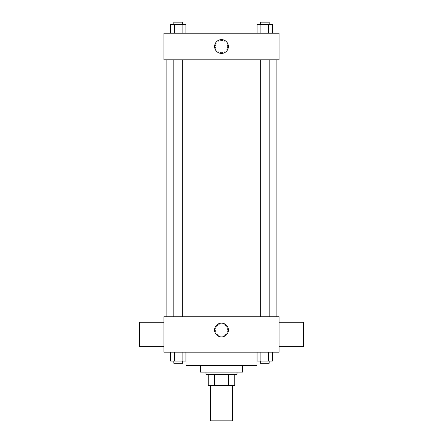 <?xml version="1.0" encoding="UTF-8"?>
<svg xmlns="http://www.w3.org/2000/svg" width="443" height="443" viewBox="0 0 443 443"><rect width="100%" height="100%" fill="white"/><g stroke="black" fill="none" stroke-linecap="round" stroke-linejoin="round"><path stroke-width="0.33" stroke-dasharray="2.21 1.66" d="M232.575 420.85L210.425 420.85M232.575 385.41L210.425 385.41L232.575 385.41M214.357 385.41L208.21 385.41L208.21 374.335L214.357 374.335L214.357 385.41L234.79 385.41M228.643 374.335L214.357 374.335L228.643 374.335L228.643 385.41M214.357 374.335L208.21 374.335M205.995 374.335L237.005 374.335M200.457 372.12L242.542 372.12M186.06 365.475L256.94 365.475M221.5 352.185L186.06 352.185L221.5 352.185M170.588 352.185L170.588 361.045L174.426 361.045L170.588 361.045L174.426 361.045L174.426 352.185L182.101 352.185L170.588 352.185L185.938 352.185L174.426 352.185L174.426 361.045L185.938 361.045L182.101 361.045L185.938 361.045L185.938 352.185L182.101 352.185L185.938 352.185L182.101 352.185L182.101 361.045L174.426 361.045L182.101 361.045L182.101 352.185L185.938 352.185L174.426 352.185L185.938 352.185M163.91 352.185L279.09 352.185L279.09 316.745L163.91 316.745L163.91 352.185M257.062 352.185L257.062 361.045L260.899 361.045L257.062 361.045L260.899 361.045L260.899 352.185L268.574 352.185L257.062 352.185L272.412 352.185L260.899 352.185L260.899 361.045L272.412 361.045L268.574 361.045L272.412 361.045L272.412 352.185L268.574 352.185L272.412 352.185L268.574 352.185L268.574 361.045L260.899 361.045L268.574 361.045L268.574 352.185L272.412 352.185L260.899 352.185L272.412 352.185M227.591 330.035A6.091 6.091 0 0 0 218.454 324.758A6.091 6.091 0 0 0 218.454 335.312A6.091 6.091 0 0 0 227.591 330.035A6.091 6.091 0 0 0 218.454 324.758A6.091 6.091 0 0 0 218.454 335.312A6.091 6.091 0 0 0 227.591 330.035M276.875 316.745L166.125 316.745L276.875 316.745M182.693 316.745L173.833 316.745L182.693 316.745L173.833 316.745L182.693 316.745L182.693 59.805L173.833 59.805L182.693 59.805M269.167 316.745L260.307 316.745L269.167 316.745L260.307 316.745L269.167 316.745L269.167 59.805L260.307 59.805L269.167 59.805M163.91 346.647L163.91 322.282L163.91 346.647M279.09 322.282L279.09 346.647L279.09 322.282M303.455 322.282L303.455 346.647M139.545 346.647L139.545 322.282M228.394 330.035A6.894 6.894 0 0 1 218.05 336.01A6.894 6.894 0 0 1 218.05 324.06A6.894 6.894 0 0 1 228.394 330.035M276.875 59.805L166.125 59.805L276.875 59.805M163.91 59.805L279.09 59.805L279.09 33.225L163.91 33.225L163.91 59.805M227.591 46.515A6.091 6.091 0 0 0 218.454 41.238A6.091 6.091 0 0 0 218.454 51.792A6.091 6.091 0 0 0 227.591 46.515A6.091 6.091 0 0 0 218.454 41.238A6.091 6.091 0 0 0 218.454 51.792A6.091 6.091 0 0 0 227.591 46.515M170.588 33.225L170.588 24.365L174.426 24.365L174.426 33.225L170.588 33.225L185.938 33.225L170.588 33.225L185.938 33.225L170.588 33.225L185.938 33.225L170.588 33.225L174.426 33.225L174.426 24.365L185.938 24.365L182.101 24.365L182.101 33.225L182.101 24.365L170.588 24.365L185.938 24.365L185.938 33.225M257.062 33.225L257.062 24.365L260.899 24.365L260.899 33.225L257.062 33.225L272.412 33.225L257.062 33.225L272.412 33.225L257.062 33.225L272.412 33.225L257.062 33.225L260.899 33.225L260.899 24.365L272.412 24.365L268.574 24.365L268.574 33.225L268.574 24.365L257.062 24.365L272.412 24.365L272.412 33.225M163.91 52.606L163.91 40.424L163.91 52.606M279.09 40.424L279.09 52.606L279.09 40.424M228.394 46.515A6.894 6.894 0 0 1 218.05 52.49A6.894 6.894 0 0 1 218.05 40.54A6.894 6.894 0 0 1 228.394 46.515M269.167 24.365L260.307 24.365L269.167 24.365L260.307 24.365L269.167 24.365L269.167 22.15L260.307 22.15L269.167 22.15L260.307 22.15L260.307 24.365M182.693 24.365L173.833 24.365L182.693 24.365L173.833 24.365L182.693 24.365L182.693 22.15L173.833 22.15L182.693 22.15L173.833 22.15L173.833 24.365M268.574 24.365L268.574 33.225M260.899 24.365L260.899 33.225M182.101 24.365L182.101 33.225M174.426 24.365L174.426 33.225M269.167 361.045L260.307 361.045L269.167 361.045L260.307 361.045L269.167 361.045L269.167 363.26L260.307 363.26L269.167 363.26L260.307 363.26L260.307 361.045M182.693 361.045L173.833 361.045L182.693 361.045L173.833 361.045L182.693 361.045L182.693 363.26L173.833 363.26L182.693 363.26L173.833 363.26L173.833 361.045M268.574 352.185L268.574 361.045M260.899 352.185L260.899 361.045M182.101 352.185L182.101 361.045M174.426 352.185L174.426 361.045M173.833 59.805L173.833 316.745M260.307 59.805L260.307 316.745"/><path stroke-width="0.66" d="M210.425 385.41L210.425 420.85L232.575 420.85L232.575 385.41M228.643 374.335L228.643 385.41L208.21 385.41L208.21 374.335M228.643 385.41L234.79 385.41L234.79 374.335L234.79 385.41M237.005 372.12L237.005 374.335L205.995 374.335L205.995 372.12M214.357 374.335L214.357 385.41M242.542 365.475L242.542 372.12L200.457 372.12L200.457 365.475M256.94 352.185L256.94 365.475L186.06 365.475L186.06 352.185M279.09 352.185L163.91 352.185L163.91 316.745L279.09 316.745L279.09 352.185M228.394 330.035A6.894 6.894 0 0 1 218.05 336.01A6.894 6.894 0 0 1 218.05 324.06A6.894 6.894 0 0 1 228.394 330.035M279.09 346.647L303.455 346.647L303.455 322.282L279.09 322.282M163.91 322.282L139.545 322.282L139.545 346.647L163.91 346.647M276.875 59.805L276.875 316.745M260.307 316.745L260.307 59.805M182.693 59.805L182.693 316.745M279.09 59.805L163.91 59.805L163.91 33.225L279.09 33.225L279.09 59.805M228.394 46.515A6.894 6.894 0 0 1 218.05 52.49A6.894 6.894 0 0 1 218.05 40.54A6.894 6.894 0 0 1 228.394 46.515M272.412 33.225L272.412 24.365L257.062 24.365L257.062 33.225M268.574 24.365L268.574 33.225M260.899 24.365L260.899 33.225M260.307 24.365L260.307 22.15L269.167 22.15L269.167 24.365M185.938 33.225L185.938 24.365L170.588 24.365L170.588 33.225M182.101 24.365L182.101 33.225M174.426 24.365L174.426 33.225M173.833 24.365L173.833 22.15L182.693 22.15L182.693 24.365M272.412 352.185L272.412 361.045L257.062 361.045L257.062 352.185M268.574 352.185L268.574 361.045M260.899 352.185L260.899 361.045M269.167 361.045L269.167 363.26L260.307 363.26L260.307 361.045M185.938 352.185L185.938 361.045L170.588 361.045L170.588 352.185M182.101 352.185L182.101 361.045M174.426 352.185L174.426 361.045M182.693 361.045L182.693 363.26L173.833 363.26L173.833 361.045M166.125 59.805L166.125 316.745M269.167 316.745L269.167 59.805M173.833 59.805L173.833 316.745"/></g></svg>

